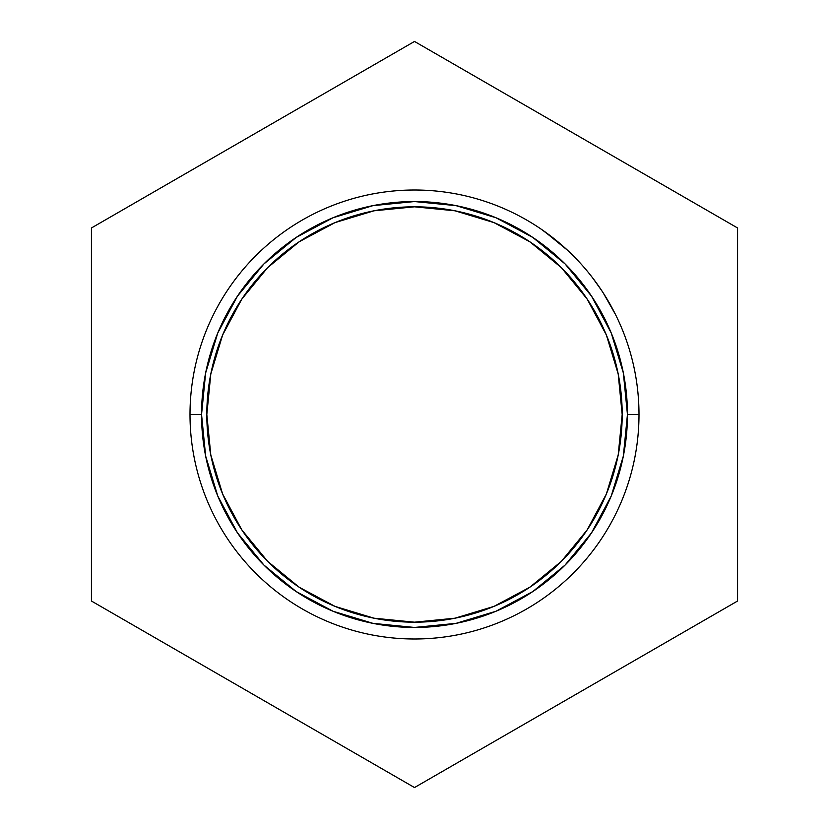 <?xml version="1.0" encoding="UTF-8"?>
<svg xmlns="http://www.w3.org/2000/svg" width="829" height="829" viewBox="0 0 829 829"><rect width="100%" height="100%" fill="white"/><g stroke="black" fill="none" stroke-linecap="round" stroke-linejoin="round"><path stroke-width="1.24" d="M638.993 414.5L627.449 414.5A212.949 212.949 0 0 1 414.5 627.449A212.949 212.949 0 0 1 201.551 414.5L190.007 414.5A224.493 224.493 0 0 0 414.5 638.993A224.493 224.493 0 0 0 638.993 414.5A224.493 224.493 0 0 1 414.5 638.993A224.493 224.493 0 0 1 190.007 414.5A224.493 224.493 0 0 1 414.5 190.007A224.493 224.493 0 0 1 638.993 414.5A224.493 224.493 0 0 0 414.5 190.007A224.493 224.493 0 0 0 190.007 414.5L201.551 414.5L205.644 456.043L217.758 495.991L237.436 532.809L263.923 565.077L296.191 591.564L333.009 611.242L372.957 623.356L414.5 627.449L456.043 623.356L495.991 611.242L532.809 591.564L565.077 565.077L591.564 532.809L611.242 495.991L623.356 456.043L627.449 414.5L623.356 372.957L611.242 333.009L591.564 296.191L565.077 263.923L532.809 237.436L495.991 217.758L456.043 205.644L414.5 201.551L372.957 205.644L333.009 217.758L296.191 237.436L263.923 263.923L237.436 296.191L217.758 333.009L205.644 372.957L201.551 414.5A212.949 212.949 0 0 1 414.5 201.551A212.949 212.949 0 0 1 627.449 414.5L638.993 414.5M206.815 414.5A207.685 207.685 0 0 1 414.5 206.815A207.685 207.685 0 0 1 622.185 414.5L618.196 455.017L606.382 493.98L587.191 529.886L561.357 561.357L529.886 587.191L493.98 606.382L455.017 618.196L414.5 622.185L373.983 618.196L335.02 606.382L299.114 587.191L267.643 561.357L241.809 529.886L222.618 493.98L210.804 455.017L206.815 414.5L210.804 373.983L222.618 335.02L241.809 299.114L267.643 267.643L299.114 241.809L335.02 222.618L373.983 210.804L414.5 206.815L455.017 210.804L493.98 222.618L529.886 241.809L561.357 267.643L587.191 299.114L606.382 335.02L618.196 373.983L622.185 414.5A207.685 207.685 0 0 1 414.5 622.185A207.685 207.685 0 0 1 206.815 414.5M91.428 601.025L414.5 787.55L737.572 601.025L737.572 227.975L414.5 41.45L91.428 227.975L91.428 601.025L414.5 787.55L737.572 601.025L737.572 227.975L414.5 41.45L91.428 227.975L91.428 601.025M613.874 311.321L614.32 312.191M613.128 309.891L614.579 312.699M614.413 312.378L613.916 311.393M607.16 299.269L614.444 312.429M603.398 293.197L606.89 298.823M605.097 295.891L615.419 314.378L603.294 293.041M592.725 278.005L590.538 275.197M564.476 247.456L565.109 248.026M558.363 242.172L559.876 243.446M566.601 249.394L554.725 239.198M554.104 238.7L542.922 230.369M567.513 250.244L544.539 231.509M552.249 237.239L565.471 248.358M543.534 230.804L549.782 235.353M549.202 234.918L541.161 229.156M555.513 239.83L557.295 241.28M618.196 455.017L606.382 493.98M493.98 606.382L455.017 618.196M373.983 618.196L335.02 606.382M222.618 493.98L210.804 455.017M210.804 373.983L222.618 335.02M335.02 222.618L373.983 210.804M455.017 210.804L493.98 222.618M606.382 335.02L618.196 373.983M559.782 243.363L564.518 247.498M565.917 248.762L554.839 239.291M541.876 229.643L560.207 243.726M592.662 277.933L601.564 290.399M605.864 297.124L605.087 295.88M609.647 303.538L605.958 297.29M614.476 312.502L613.149 309.942M613.056 309.756L609.678 303.601M615.419 314.378L612.165 308.087M613.066 309.777L607.792 300.336M613.937 311.445L612.227 308.201M606.403 298.015L607.926 300.564M609.667 303.569L605.305 296.222M612.237 308.222L611.926 307.642"/></g></svg>
